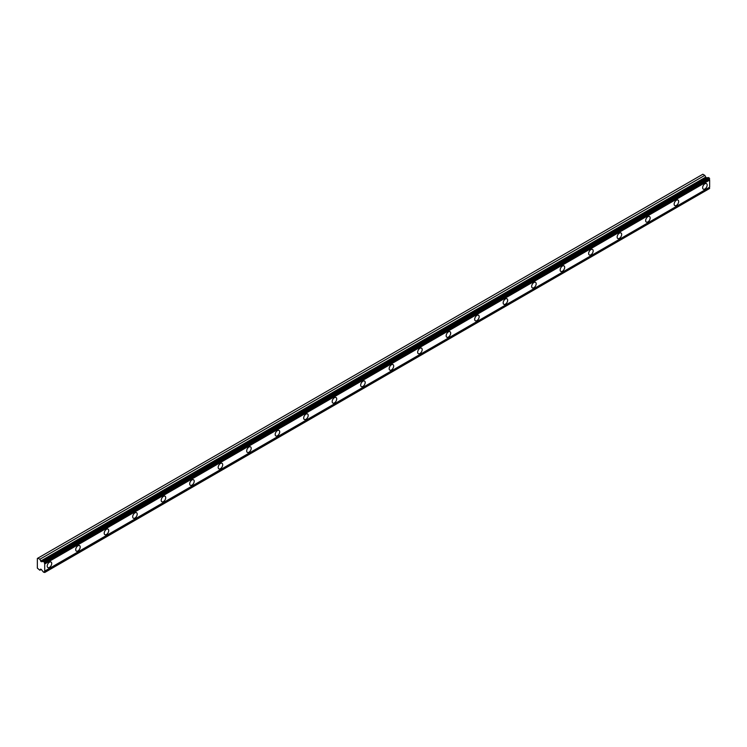 <?xml version="1.0" encoding="UTF-8"?>
<svg xmlns="http://www.w3.org/2000/svg" width="747" height="747" viewBox="0 0 747 747"><rect width="100%" height="100%" fill="white"/><g stroke="black" fill="none" stroke-linecap="round" stroke-linejoin="round"><path stroke-width="1.12" d="M704.897 188.991A3.193 1.839 120 0 0 706.989 186.18A3.193 1.839 120 0 0 706.494 183.622A3.193 1.839 120 0 0 704.897 183.781A3.193 1.839 120 0 0 702.815 186.591A3.193 1.839 120 0 0 703.31 189.15A3.193 1.839 120 0 0 704.897 188.991M49.461 567.412A3.193 1.839 120 0 0 51.543 564.592A3.193 1.839 120 0 0 51.057 562.043A3.193 1.839 120 0 0 49.461 562.202A3.193 1.839 120 0 0 47.378 565.012A3.193 1.839 120 0 0 47.864 567.561A3.193 1.839 120 0 0 49.461 567.412M77.959 550.95A3.193 1.839 120 0 0 80.041 548.139A3.193 1.839 120 0 0 79.555 545.59A3.193 1.839 120 0 0 77.959 545.749A3.193 1.839 120 0 0 75.877 548.559A3.193 1.839 120 0 0 76.362 551.109A3.193 1.839 120 0 0 77.959 550.95M106.457 534.497A3.193 1.839 120 0 0 108.539 531.687A3.193 1.839 120 0 0 108.054 529.137A3.193 1.839 120 0 0 106.457 529.287A3.193 1.839 120 0 0 104.375 532.107A3.193 1.839 120 0 0 104.86 534.656A3.193 1.839 120 0 0 106.457 534.497M134.955 518.044A3.193 1.839 120 0 0 137.037 515.234A3.193 1.839 120 0 0 136.552 512.685A3.193 1.839 120 0 0 134.955 512.834A3.193 1.839 120 0 0 132.873 515.654A3.193 1.839 120 0 0 133.358 518.203A3.193 1.839 120 0 0 134.955 518.044M163.453 501.592A3.193 1.839 120 0 0 165.535 498.781A3.193 1.839 120 0 0 165.05 496.232A3.193 1.839 120 0 0 163.453 496.382A3.193 1.839 120 0 0 161.371 499.201A3.193 1.839 120 0 0 161.856 501.751A3.193 1.839 120 0 0 163.453 501.592M191.951 485.139A3.193 1.839 120 0 0 194.033 482.329A3.193 1.839 120 0 0 193.548 479.779A3.193 1.839 120 0 0 191.951 479.929A3.193 1.839 120 0 0 189.859 482.749A3.193 1.839 120 0 0 190.354 485.298A3.193 1.839 120 0 0 191.951 485.139M220.449 468.686A3.193 1.839 120 0 0 222.531 465.876A3.193 1.839 120 0 0 222.036 463.327A3.193 1.839 120 0 0 220.449 463.476A3.193 1.839 120 0 0 218.357 466.296A3.193 1.839 120 0 0 218.852 468.845A3.193 1.839 120 0 0 220.449 468.686M248.947 452.234A3.193 1.839 120 0 0 251.029 449.423A3.193 1.839 120 0 0 250.534 446.874A3.193 1.839 120 0 0 248.947 447.023A3.193 1.839 120 0 0 246.855 449.843A3.193 1.839 120 0 0 247.35 452.393A3.193 1.839 120 0 0 248.947 452.234M277.436 435.781A3.193 1.839 120 0 0 279.527 432.971A3.193 1.839 120 0 0 279.033 430.412A3.193 1.839 120 0 0 277.436 430.571A3.193 1.839 120 0 0 275.354 433.391A3.193 1.839 120 0 0 275.848 435.94A3.193 1.839 120 0 0 277.436 435.781M305.934 419.328A3.193 1.839 120 0 0 308.025 416.518A3.193 1.839 120 0 0 307.531 413.959A3.193 1.839 120 0 0 305.934 414.118A3.193 1.839 120 0 0 303.852 416.938A3.193 1.839 120 0 0 304.346 419.487A3.193 1.839 120 0 0 305.934 419.328M334.432 402.876A3.193 1.839 120 0 0 336.523 400.065A3.193 1.839 120 0 0 336.029 397.507A3.193 1.839 120 0 0 334.432 397.665A3.193 1.839 120 0 0 332.35 400.476A3.193 1.839 120 0 0 332.835 403.035A3.193 1.839 120 0 0 334.432 402.876M362.93 386.423A3.193 1.839 120 0 0 365.012 383.613A3.193 1.839 120 0 0 364.527 381.054A3.193 1.839 120 0 0 362.93 381.213A3.193 1.839 120 0 0 360.848 384.023A3.193 1.839 120 0 0 361.333 386.582A3.193 1.839 120 0 0 362.93 386.423M391.428 369.97A3.193 1.839 120 0 0 393.51 367.16A3.193 1.839 120 0 0 393.025 364.601A3.193 1.839 120 0 0 391.428 364.76A3.193 1.839 120 0 0 389.346 367.571A3.193 1.839 120 0 0 389.831 370.129A3.193 1.839 120 0 0 391.428 369.97M419.926 353.518A3.193 1.839 120 0 0 422.008 350.707A3.193 1.839 120 0 0 421.523 348.149A3.193 1.839 120 0 0 419.926 348.307A3.193 1.839 120 0 0 417.844 351.118A3.193 1.839 120 0 0 418.329 353.676A3.193 1.839 120 0 0 419.926 353.518M448.424 337.065A3.193 1.839 120 0 0 450.506 334.254A3.193 1.839 120 0 0 450.021 331.696A3.193 1.839 120 0 0 448.424 331.855A3.193 1.839 120 0 0 446.342 334.665A3.193 1.839 120 0 0 446.827 337.224A3.193 1.839 120 0 0 448.424 337.065M476.922 320.612A3.193 1.839 120 0 0 479.004 317.802A3.193 1.839 120 0 0 478.519 315.243A3.193 1.839 120 0 0 476.922 315.402A3.193 1.839 120 0 0 474.84 318.213A3.193 1.839 120 0 0 475.325 320.771A3.193 1.839 120 0 0 476.922 320.612M505.42 304.16A3.193 1.839 120 0 0 507.502 301.349A3.193 1.839 120 0 0 507.017 298.791A3.193 1.839 120 0 0 505.42 298.949A3.193 1.839 120 0 0 503.338 301.76A3.193 1.839 120 0 0 503.823 304.318A3.193 1.839 120 0 0 505.42 304.16M533.918 287.707A3.193 1.839 120 0 0 536.001 284.896A3.193 1.839 120 0 0 535.515 282.338A3.193 1.839 120 0 0 533.918 282.497A3.193 1.839 120 0 0 531.836 285.307A3.193 1.839 120 0 0 532.322 287.866A3.193 1.839 120 0 0 533.918 287.707M562.416 271.254A3.193 1.839 120 0 0 564.499 268.444A3.193 1.839 120 0 0 564.013 265.885A3.193 1.839 120 0 0 562.416 266.044A3.193 1.839 120 0 0 560.334 268.855A3.193 1.839 120 0 0 560.82 271.413A3.193 1.839 120 0 0 562.416 271.254M590.914 254.802A3.193 1.839 120 0 0 592.997 251.991A3.193 1.839 120 0 0 592.502 249.433A3.193 1.839 120 0 0 590.914 249.591A3.193 1.839 120 0 0 588.823 252.402A3.193 1.839 120 0 0 589.318 254.96A3.193 1.839 120 0 0 590.914 254.802M619.412 238.349A3.193 1.839 120 0 0 621.495 235.538A3.193 1.839 120 0 0 621 232.98A3.193 1.839 120 0 0 619.412 233.139A3.193 1.839 120 0 0 617.321 235.949A3.193 1.839 120 0 0 617.816 238.508A3.193 1.839 120 0 0 619.412 238.349M647.901 221.896A3.193 1.839 120 0 0 649.993 219.086A3.193 1.839 120 0 0 649.498 216.527A3.193 1.839 120 0 0 647.901 216.686A3.193 1.839 120 0 0 645.819 219.497A3.193 1.839 120 0 0 646.314 222.055A3.193 1.839 120 0 0 647.901 221.896M676.399 205.444A3.193 1.839 120 0 0 678.491 202.633A3.193 1.839 120 0 0 677.996 200.075A3.193 1.839 120 0 0 676.399 200.233A3.193 1.839 120 0 0 674.317 203.044A3.193 1.839 120 0 0 674.812 205.602A3.193 1.839 120 0 0 676.399 205.444M41.225 561.697L39.852 559.251L37.91 558.13L37.35 558.457L37.35 568.131L39.852 570.222L40.655 569.121L41.225 569.373L42.859 571.408A1.111 0.644 60 0 1 43.457 572.165L44.708 572.37A1.111 0.644 60 0 1 44.708 571.11L44.708 563.976A1.111 0.644 60 0 1 44.708 562.715L43.457 561.473A1.111 0.644 60 0 1 43.354 561.557A1.111 0.644 60 0 1 42.859 561.539L41.225 561.697L706.167 177.795L704.794 175.358L702.852 174.238L37.91 558.13M43.457 561.473L708.399 177.581L709.65 178.822A1.111 0.644 60 0 0 709.65 180.083L44.708 563.976M44.708 572.501L709.65 188.468A1.111 0.644 60 0 1 709.65 187.208L709.65 180.083M708.165 177.702A1.111 0.644 -120 0 1 707.792 177.637L706.167 177.795M44.708 562.715L709.65 178.822M709.65 187.208L44.708 571.11M709.65 188.468L44.708 572.37M41.262 569.41L39.852 570.222M704.794 175.358L39.852 559.251M707.792 177.637L42.859 561.539M44.708 562.584L709.65 178.692M44.26 561.8L709.192 177.898M708.604 177.553L43.662 561.455M705.513 177.226L40.581 561.118"/></g></svg>
